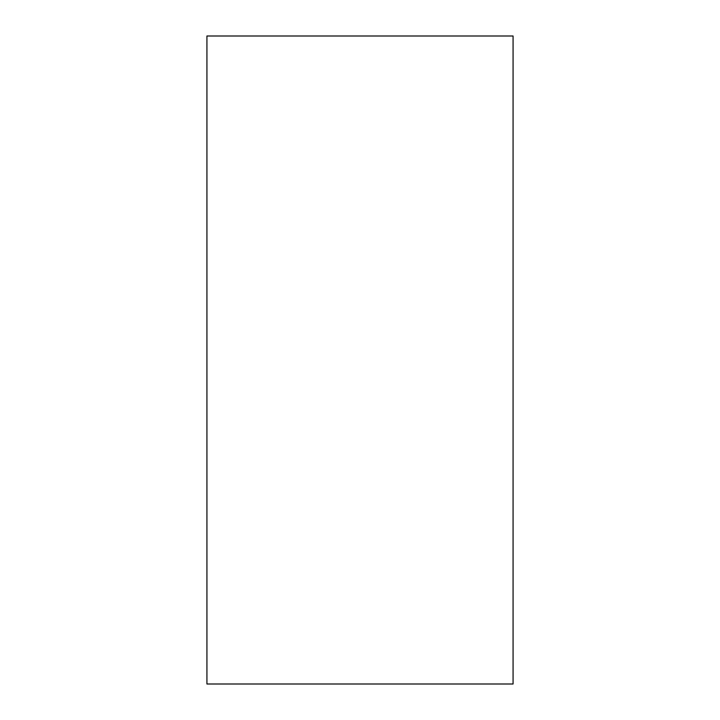 <?xml version="1.0" encoding="UTF-8"?>
<svg xmlns="http://www.w3.org/2000/svg" width="720" height="720" viewBox="0 0 720 720"><rect width="100%" height="100%" fill="white"/><g stroke="black" fill="none" stroke-linecap="round" stroke-linejoin="round"><path stroke-width="1.08" d="M513.072 36L206.928 36L513.072 36L513.072 684L206.928 684L206.928 36L206.928 684L513.072 684L513.072 36"/></g></svg>
